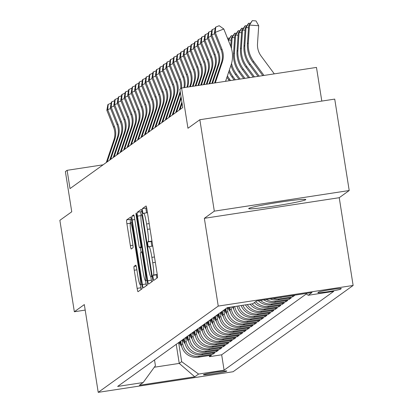 <?xml version="1.0" encoding="UTF-8"?>
<svg xmlns="http://www.w3.org/2000/svg" width="413" height="413" viewBox="0 0 413 413"><rect width="100%" height="100%" fill="white"/><g stroke="black" fill="none" stroke-linecap="round" stroke-linejoin="round"><path stroke-width="0.62" d="M153.146 278.042A2.545 0.263 -98.7 0 0 153.765 280.391A2.545 0.263 -98.7 0 0 153.781 280.386L157.399 277.784A3.64 0.372 -98.7 0 0 157.167 273.953L146.935 209.339A3.64 0.372 -98.7 0 0 146.047 205.984A3.64 0.372 -98.7 0 0 146.026 205.994L142.408 208.596A2.545 0.263 -98.7 0 0 142.568 211.28A2.545 0.263 -98.7 0 0 143.192 213.624A2.545 0.263 -98.7 0 0 143.203 213.619L143.672 213.284A11.647 1.198 -98.7 0 1 143.734 213.258A11.647 1.198 -98.7 0 1 146.584 223.985L147.436 229.37A11.647 1.198 -98.7 0 1 148.164 241.641L147.694 241.977A2.545 0.263 -98.7 0 0 147.854 244.661A2.545 0.263 -98.7 0 0 148.479 247.01A2.545 0.263 -98.7 0 0 148.494 247.005L148.959 246.664A11.647 1.198 -98.7 0 1 149.021 246.638A11.647 1.198 -98.7 0 1 151.87 257.371L152.722 262.756A11.647 1.198 -98.7 0 1 153.45 275.022L152.986 275.363A2.545 0.263 -98.7 0 0 153.146 278.042M157.219 274.278A11.647 1.198 -98.7 0 1 157.095 274.464L156.63 274.805A2.545 0.263 -98.7 0 0 156.79 277.484A2.545 0.263 -98.7 0 0 156.904 278.14M146.62 207.631L146.052 208.038A2.545 0.263 -98.7 0 0 146.212 210.723A2.545 0.263 -98.7 0 0 146.677 212.809M151.932 240.893A11.647 1.198 -98.7 0 1 151.808 241.084L151.344 241.419A2.545 0.263 -98.7 0 0 151.499 244.104A2.545 0.263 -98.7 0 0 151.963 246.189M305.687 199.732A28.92 1.507 171 0 0 305.816 199.556A28.92 1.507 171 0 0 278.491 202.36A28.92 1.507 171 0 0 248.817 208.426A28.92 1.507 171 0 0 248.688 208.606A28.92 1.507 171 0 0 276.018 205.798A28.92 1.507 171 0 0 305.687 199.732M226.768 371.127A11.863 0.619 171 0 0 226.82 371.055A11.863 0.619 171 0 0 215.612 372.206A11.863 0.619 171 0 0 203.439 374.694A11.863 0.619 171 0 0 203.387 374.767A11.863 0.619 171 0 0 214.595 373.615A11.863 0.619 171 0 0 226.768 371.127M134.029 266.39A3.64 0.372 -98.7 0 0 134.261 270.226L137.131 288.351A3.64 0.372 -98.7 0 0 138.019 291.707A3.64 0.372 -98.7 0 0 138.04 291.697L142.057 288.811A3.64 0.372 -98.7 0 0 141.829 284.975L131.597 220.361A3.64 0.372 -98.7 0 0 130.704 217.011A3.64 0.372 -98.7 0 0 130.689 217.021L126.667 219.907A3.64 0.372 -98.7 0 0 126.899 223.743L130.363 245.637A3.64 0.372 -98.7 0 0 131.257 248.993A3.64 0.372 -98.7 0 0 131.272 248.982L132.991 247.748A3.64 0.372 -98.7 0 0 132.764 243.913L131.045 233.056A9.736 1.002 -98.7 0 1 130.487 222.777A9.736 1.002 -98.7 0 1 132.867 231.745L139.604 274.278A9.736 1.002 -98.7 0 1 140.167 284.557A9.736 1.002 -98.7 0 1 137.782 275.59L136.662 268.502A3.64 0.372 -98.7 0 0 135.769 265.146A3.64 0.372 -98.7 0 0 135.753 265.156L134.029 266.39L136.166 266.065M214.321 211.146L204.347 218.317L339.233 197.698L349.207 190.527L214.321 211.146L199.84 119.724L187.956 128.262L181.586 88.036L179.851 89.285L182.747 107.566L70.009 188.596L67.112 170.316L65.378 171.56L71.748 211.786L59.864 220.325L74.345 311.753L85.192 310.091M204.347 218.317L218.245 306.085L98.222 392.35L84.319 304.582L74.345 311.753M147.72 280.742A3.64 0.372 -98.7 0 0 148.613 284.092A3.64 0.372 -98.7 0 0 148.628 284.087L152.645 281.201A3.64 0.372 -98.7 0 0 152.418 277.366L142.186 212.752A3.64 0.372 -98.7 0 0 141.298 209.401A3.64 0.372 -98.7 0 0 141.277 209.406L137.261 212.297A3.64 0.372 -98.7 0 0 137.488 216.128L147.72 280.742L151.364 280.184A3.64 0.372 -98.7 0 0 151.685 281.893M147.353 285.006L143.337 287.892A3.64 0.372 -98.7 0 1 143.316 287.902A3.64 0.372 -98.7 0 1 142.423 284.547L132.191 219.938A3.64 0.372 -98.7 0 1 131.964 216.102L133.683 214.863A3.64 0.372 -98.7 0 1 133.704 214.858A3.64 0.372 -98.7 0 1 134.592 218.209L138.742 244.413A3.64 0.372 -98.7 0 0 139.635 247.769A3.64 0.372 -98.7 0 0 139.651 247.759L140.792 246.938A3.64 0.372 -98.7 0 0 140.565 243.102L136.244 215.823A2.545 0.263 -98.7 0 1 136.099 213.134A2.545 0.263 -98.7 0 1 136.718 215.483L147.126 281.17A3.64 0.372 -98.7 0 1 147.353 285.006M199.84 119.724L334.726 99.105L349.207 190.527M209.267 355.521L209.448 356.672L211.528 355.175L198.225 357.209L199.608 356.212A14.832 14.734 -125.7 0 1 182.711 343.812L182.123 340.095M212.736 353.027L212.917 354.178L214.997 352.681L201.694 354.715L203.077 353.719A14.832 14.734 -125.7 0 1 186.18 341.319L185.592 337.602M216.206 350.534L216.386 351.685L218.467 350.188L205.163 352.222L206.546 351.226A14.832 14.734 -125.7 0 1 189.65 338.825L189.061 335.108M219.675 348.04L219.855 349.191L221.936 347.694L208.632 349.728L210.016 348.732A14.832 14.734 -125.7 0 1 193.119 336.332L192.53 332.615M223.144 345.547L223.325 346.698L225.405 345.201L212.096 347.235L213.485 346.239A14.832 14.734 -125.7 0 1 196.588 333.838L195.999 330.121M226.608 343.053L226.794 344.205L228.874 342.707L215.565 344.741L216.954 343.745A14.832 14.734 -125.7 0 1 200.057 331.35L199.469 327.628M230.077 340.56L230.263 341.711L232.343 340.214L219.035 342.248L220.423 341.252A14.832 14.734 -125.7 0 1 203.526 328.856L202.938 325.134M233.546 338.066L233.732 339.218L235.813 337.72L222.504 339.754L223.892 338.758A14.832 14.734 -125.7 0 1 206.996 326.363L206.407 322.641M237.016 335.578L237.201 336.724L239.282 335.232L225.973 337.266L227.362 336.265A14.832 14.734 -125.7 0 1 210.465 323.869L209.871 320.147M240.485 333.084L240.671 334.231L242.751 332.739L229.442 334.773L230.831 333.771A14.832 14.734 -125.7 0 1 213.934 321.376L213.34 317.654M243.954 330.591L244.14 331.737L246.22 330.245L232.911 332.279L234.3 331.278A14.832 14.734 -125.7 0 1 217.403 318.882L216.81 315.16M247.423 328.098L247.609 329.244L249.689 327.752L236.381 329.786L237.769 328.784A14.832 14.734 -125.7 0 1 220.867 316.389L220.279 312.667M250.892 325.604L251.073 326.75L253.159 325.258L239.85 327.292L241.238 326.296A14.832 14.734 -125.7 0 1 224.336 313.895L223.748 310.173M254.362 323.111L254.542 324.262L256.628 322.765L243.319 324.799L244.708 323.802A14.832 14.734 -125.7 0 1 227.806 311.402L227.217 307.68M257.831 320.617L258.011 321.768L260.097 320.271L246.788 322.305L248.177 321.309A14.832 14.734 -125.7 0 1 231.275 308.909L230.986 307.081M261.3 318.124L261.481 319.275L263.566 317.778L250.257 319.812L251.646 318.815A14.832 14.734 -125.7 0 1 234.76 306.503M264.769 315.63L264.95 316.781L267.03 315.284L253.727 317.318L255.115 316.322A14.832 14.734 -125.7 0 1 238.668 305.904M268.238 313.137L268.419 314.288L270.5 312.791L257.196 314.825L258.584 313.828A14.832 14.734 -125.7 0 1 242.839 305.269M271.708 310.643L271.888 311.794L273.969 310.297L260.665 312.331L262.054 311.335A14.832 14.734 -125.7 0 1 247.289 304.587M275.177 308.15L275.357 309.301L277.438 307.804L264.134 309.838L265.523 308.841A14.832 14.734 -125.7 0 1 252.069 303.86M278.646 305.656L278.827 306.807L280.907 305.31L267.603 307.344L268.992 306.348A14.832 14.734 -125.7 0 1 255.755 301.614M282.115 303.163L282.296 304.314L284.376 302.817L271.073 304.851L272.461 303.854A14.832 14.734 -125.7 0 1 260.536 300.406M285.584 300.669L285.765 301.82L287.846 300.323L274.542 302.357L275.925 301.361A14.832 14.734 -125.7 0 1 266.277 299.528M289.054 298.176L289.234 299.327L291.315 297.83L278.011 299.864L279.394 298.867A14.832 14.734 -125.7 0 1 273.148 298.475M292.523 295.682L292.703 296.833L294.784 295.336L281.774 297.159M198.225 357.209A14.832 14.734 54.3 0 1 181.322 344.809L180.734 341.092M201.694 354.715A14.832 14.734 54.3 0 1 184.792 342.315L184.203 338.598M205.163 352.222A14.832 14.734 54.3 0 1 188.261 339.827L187.672 336.105M208.632 349.728A14.832 14.734 54.3 0 1 191.73 337.333L191.142 333.611M212.096 347.235A14.832 14.734 54.3 0 1 195.199 334.84L194.611 331.118M215.565 344.741A14.832 14.734 54.3 0 1 198.668 332.346L198.08 328.624M219.035 342.248A14.832 14.734 54.3 0 1 202.138 329.853L201.549 326.131M222.504 339.754A14.832 14.734 54.3 0 1 205.607 327.359L205.018 323.637M225.973 337.266A14.832 14.734 54.3 0 1 209.076 324.866L208.488 321.144M229.442 334.773A14.832 14.734 54.3 0 1 212.545 322.372L211.957 318.65M232.911 332.279A14.832 14.734 54.3 0 1 216.014 319.879L215.426 316.157M236.381 329.786A14.832 14.734 54.3 0 1 219.484 317.385L218.895 313.663M239.85 327.292A14.832 14.734 54.3 0 1 222.953 314.892L222.364 311.17M243.319 324.799A14.832 14.734 54.3 0 1 226.422 312.398L225.828 308.676M246.788 322.305A14.832 14.734 54.3 0 1 229.891 309.905L229.478 307.313M250.257 319.812A14.832 14.734 54.3 0 1 233.36 307.411L233.252 306.735M318.66 292.089L317.896 292.636A11.492 0.599 171 0 0 317.845 292.709A11.492 0.599 171 0 0 328.707 291.593A11.492 0.599 171 0 0 340.498 289.183L341.262 288.635A11.492 0.599 171 0 0 341.314 288.563A11.492 0.599 171 0 0 330.452 289.678A11.492 0.599 171 0 0 318.66 292.089M218.245 306.085L353.136 285.466L233.108 371.731L98.222 392.35M209.448 356.672L221.662 354.803L224.094 370.162L333.714 291.377L308.196 295.28L305.759 293.493M224.094 370.162L198.576 374.064L194.76 376.806L139.346 385.277L143.161 382.536L117.643 386.439L227.264 307.649L252.782 303.751L256.597 301.005L312.011 292.538L308.196 295.28M292.703 296.833L279.394 298.867M289.234 299.327L275.925 301.361M285.765 301.82L272.461 303.854M282.296 304.314L268.992 306.348M278.827 306.807L265.523 308.841M275.357 309.301L262.054 311.335M271.888 311.794L258.584 313.828M268.419 314.288L255.115 316.322M264.95 316.781L251.646 318.815M261.481 319.275L248.177 321.309M258.011 321.768L244.708 323.802M254.542 324.262L241.238 326.296M251.073 326.75L237.769 328.784M247.609 329.244L234.3 331.278M244.14 331.737L230.831 333.771M240.671 334.231L227.362 336.265M237.201 336.724L223.892 338.758M233.732 339.218L220.423 341.252M230.263 341.711L216.954 343.745M226.794 344.205L213.485 346.239M223.325 346.698L210.016 348.732M219.855 349.191L206.546 351.226M216.386 351.685L203.077 353.719M212.917 354.178L199.608 356.212M221.662 354.803L306.358 293.932M176.222 344.334L179.247 363.409L181.674 361.664L178.653 342.589M321.804 101.082L316.472 67.417L181.586 88.036M339.233 197.698L353.136 285.466M103.1 164.813L67.112 170.316M154.302 367.224L179.247 363.409L194.76 376.806M154.519 359.935L155.427 365.681L143.161 382.536M279.271 297.541A14.832 14.734 54.3 0 0 281.48 297.37M270.185 298.929A14.832 14.734 54.3 0 0 278.011 299.864M263.892 299.89A14.832 14.734 54.3 0 0 274.542 302.357M258.419 300.726A14.832 14.734 54.3 0 0 271.073 304.851M254.367 302.61A14.832 14.734 54.3 0 0 267.603 307.344M250.113 304.159A14.832 14.734 54.3 0 0 264.134 309.838M245.472 304.866A14.832 14.734 54.3 0 0 260.665 312.331M241.14 305.527A14.832 14.734 54.3 0 0 257.196 314.825M237.077 306.152A14.832 14.734 54.3 0 0 253.727 317.318M181.674 361.664L198.576 374.064M152.758 246.102A11.647 1.198 -98.7 0 0 152.665 246.081A11.647 1.198 -98.7 0 0 152.603 246.107L149.083 246.649M147.472 212.721A11.647 1.198 -98.7 0 0 147.379 212.7A11.647 1.198 -98.7 0 0 147.317 212.726L143.796 213.263M150.833 276.803L151.364 280.184M141.865 211.048L140.905 211.74A3.64 0.372 -98.7 0 0 141.081 215.245M151.478 276.442A2.545 0.263 -98.7 0 0 151.318 273.757L142.335 217.042A2.545 0.263 -98.7 0 0 141.711 214.698A2.545 0.263 -98.7 0 0 141.7 214.703L141.205 215.059A11.647 1.198 -98.7 0 0 141.933 227.326L148.076 266.096A11.647 1.198 -98.7 0 0 150.926 276.824A11.647 1.198 -98.7 0 0 150.982 276.798L152.252 276.323M145.526 280.561L146.073 283.989A3.64 0.372 -98.7 0 0 146.388 285.698M141.06 252.343L140.317 247.661M143.048 271.604A9.736 1.002 -98.7 0 0 145.433 280.572A9.736 1.002 -98.7 0 0 144.87 270.298L142.495 255.311A3.64 0.372 -98.7 0 0 141.607 251.956A3.64 0.372 -98.7 0 0 141.587 251.966L140.446 252.782A3.64 0.372 -98.7 0 0 140.678 256.618L143.048 271.604M131.277 218.658L130.317 219.349A3.64 0.372 -98.7 0 0 130.482 222.777L131.943 222.555M140.26 284.542L140.776 287.794A3.64 0.372 -98.7 0 0 141.096 289.503M274.289 73.865L261.119 56.065A18.539 18.415 -125.7 0 1 257.505 43.763L258.708 25.73L249.498 25.059L248.301 43.091A27.805 27.619 54.3 0 0 253.716 61.542L264 75.44M252.317 20.65L249.498 25.059L248.631 25.678L252.317 20.65L256.003 20.918L258.708 25.73M248.631 25.678L247.433 43.716A27.805 27.619 54.3 0 0 252.849 62.162L262.802 75.62M214.595 82.992L221.456 62.616A18.539 18.415 54.3 0 0 221.094 49.823L214.373 32.999L215.24 32.374L215.762 27.072L219.189 25.714L223.805 28.982L230.526 45.807A27.805 27.619 -125.7 0 1 231.068 65.001L225.575 81.315M215.287 82.884L222.323 61.996A18.539 18.415 54.3 0 0 221.962 49.199L215.24 32.374L223.805 28.982M214.373 32.999L215.416 27.32L215.762 27.072M248.497 27.733L246.029 27.552L245.162 28.172L248.502 23.391L250.33 23.252M248.848 23.143L246.029 27.552L244.832 45.585A27.805 27.619 54.3 0 0 250.247 64.036L259.225 76.168M245.162 28.172L243.964 46.21A27.805 27.619 54.3 0 0 249.38 64.655L258.032 76.353M245.028 30.226L242.56 30.046L241.693 30.665L245.033 25.885L246.86 25.745M245.379 25.637L242.56 30.046L241.362 48.078A27.805 27.619 54.3 0 0 246.778 66.529L254.449 76.901M241.693 30.665L240.495 48.703A27.805 27.619 54.3 0 0 245.911 67.149L253.257 77.081M241.559 32.715L239.091 32.539L238.224 33.159L241.564 28.378L243.391 28.239M241.915 28.13L239.091 32.539L237.893 50.572A27.805 27.619 54.3 0 0 243.314 69.017L249.679 77.629M238.224 33.159L237.026 51.197A27.805 27.619 54.3 0 0 242.446 69.642L248.487 77.809M238.089 35.208L235.622 35.033L234.754 35.652L238.094 30.872L239.922 30.732M238.446 30.624L235.622 35.033L234.424 53.065A27.805 27.619 54.3 0 0 239.845 71.511L244.904 78.356M234.754 35.652L233.557 53.69A27.805 27.619 54.3 0 0 238.977 72.136L243.711 78.542M211.823 83.416L217.987 65.109A18.539 18.415 54.3 0 0 217.625 52.317L210.904 35.492L211.771 34.868L212.297 29.566L215.219 28.409M212.514 83.307L218.854 64.49A18.539 18.415 54.3 0 0 218.492 51.692L211.771 34.868L214.667 33.721M210.904 35.492L211.946 29.813L212.297 29.566M209.05 83.839L214.517 67.603A18.539 18.415 54.3 0 0 214.156 54.81L207.434 37.986L208.302 37.361L208.828 32.059L211.75 30.898M209.742 83.731L215.385 66.983A18.539 18.415 54.3 0 0 215.023 54.186L208.302 37.361L211.198 36.215M207.434 37.986L208.477 32.307L208.828 32.059M206.278 84.262L211.048 70.096A18.539 18.415 54.3 0 0 210.687 57.304L203.97 40.479L204.838 39.855L205.359 34.547L208.281 33.391M206.97 84.154L211.915 69.472A18.539 18.415 54.3 0 0 211.554 56.679L204.838 39.855L207.729 38.708M203.97 40.479L205.008 34.8L205.359 34.547M203.506 84.686L207.579 72.59A18.539 18.415 54.3 0 0 207.218 59.797L200.501 42.973L201.368 42.348L201.89 37.041L204.812 35.885M204.198 84.582L208.446 71.965A18.539 18.415 54.3 0 0 208.085 59.173L201.368 42.348L204.259 41.202M200.501 42.973L201.539 37.294L201.89 37.041M234.62 37.702L232.152 37.521L231.285 38.146L234.625 33.365L236.453 33.226M234.976 33.117L232.152 37.521L231.43 48.435M231.285 38.146L230.738 46.359M230.981 65.259A27.805 27.619 54.3 0 0 235.508 74.629L238.936 79.27M231.548 63.416A27.805 27.619 54.3 0 0 236.375 74.004L240.134 79.089M200.733 85.109L204.11 75.083A18.539 18.415 54.3 0 0 203.748 62.286L197.032 45.466L197.899 44.841L198.421 39.534L201.343 38.378M201.425 85.006L204.977 74.459A18.539 18.415 54.3 0 0 204.616 61.666L197.899 44.841L200.79 43.695M197.032 45.466L198.075 39.787L198.421 39.534M228.229 40.051L231.156 35.859L232.984 35.719M231.151 40.195L228.683 40.015L228.616 41.026M231.507 35.611L228.317 40.278M228.848 71.588A27.805 27.619 54.3 0 0 232.039 77.123L234.166 79.998M229.354 70.091A27.805 27.619 54.3 0 0 232.906 76.498L235.358 79.817M197.961 85.532L200.641 77.577A18.539 18.415 54.3 0 0 200.279 64.779L193.563 47.96L194.43 47.335L194.951 42.028L197.873 40.872M198.653 85.429L201.508 76.952A18.539 18.415 54.3 0 0 201.146 64.16L194.43 47.335L197.321 46.189M193.563 47.96L194.606 42.281L194.951 42.028M227.599 38.481L228.038 38.104L229.514 38.213M226.964 77.19A27.805 27.619 54.3 0 0 228.57 79.616L229.391 80.731M227.418 75.842A27.805 27.619 54.3 0 0 229.437 78.991L230.583 80.545M228.038 38.104L227.677 38.667M195.189 85.956L197.177 80.07A18.539 18.415 54.3 0 0 196.81 67.273L190.094 50.448L190.961 49.828L191.482 44.521L194.404 43.365M195.886 85.852L198.039 79.446A18.539 18.415 54.3 0 0 197.677 66.653L190.961 49.828L193.852 48.682M190.094 50.448L191.136 44.774L191.482 44.521M192.417 86.379L193.707 82.564A18.539 18.415 54.3 0 0 193.341 69.766L186.624 52.941L187.492 52.322L188.013 47.015L190.935 45.858M193.114 86.276L194.575 81.939A18.539 18.415 54.3 0 0 194.208 69.147L187.492 52.322L190.383 51.176M186.624 52.941L187.667 47.268L188.013 47.015M189.65 86.802L190.238 85.057A18.539 18.415 54.3 0 0 189.877 72.26L183.155 55.435L184.022 54.815L184.544 49.508L187.466 48.352M190.341 86.699L191.105 84.433A18.539 18.415 54.3 0 0 190.744 71.64L184.022 54.815L186.913 53.669M183.155 55.435L184.198 49.761L184.544 49.508M182.618 107.659L182.716 107.375M186.872 87.231A18.539 18.415 54.3 0 0 186.408 74.753L179.686 57.928L180.553 57.309L181.075 52.002L183.997 50.845M187.569 87.122L187.636 86.926A18.539 18.415 54.3 0 0 187.275 74.128L180.553 57.309L183.444 56.163M179.686 57.928L180.729 52.25L181.075 52.002M180.016 109.528L182.087 103.395M179.149 110.152L181.875 102.063M183.924 87.68A18.539 18.415 54.3 0 0 182.938 77.246L176.217 60.422L177.084 59.802L177.605 54.495L180.527 53.339M184.683 87.561A18.539 18.415 54.3 0 0 183.806 76.622L177.084 59.802L179.975 58.656M176.217 60.422L177.26 54.743L177.605 54.495M176.547 112.021L181.245 98.082M175.685 112.646L181.033 96.756M172.216 115.139L179.831 92.538A18.539 18.415 54.3 0 0 180.182 91.361M180.682 88.687A18.539 18.415 54.3 0 0 179.469 79.74L172.748 62.915L173.615 62.296L174.136 56.989L177.058 55.832M181.55 88.062A18.539 18.415 54.3 0 0 180.336 79.115L173.615 62.296L176.506 61.15M172.748 62.915L173.79 57.237L174.136 56.989M173.083 114.515L180.404 92.775M168.747 117.633L176.361 95.031A18.539 18.415 54.3 0 0 176 82.233L169.278 65.409L170.146 64.784L170.667 59.482L173.589 58.326M169.614 117.008L177.229 94.407A18.539 18.415 54.3 0 0 176.867 81.609L170.146 64.784L173.037 63.643M169.278 65.409L170.321 59.73L170.667 59.482M165.277 120.126L172.892 97.525A18.539 18.415 54.3 0 0 172.531 84.727L165.809 67.902L166.676 67.278L167.198 61.976L170.12 60.819M166.145 119.502L173.759 96.9A18.539 18.415 54.3 0 0 173.398 84.102L166.676 67.278L169.567 66.137M165.809 67.902L166.852 62.224L167.198 61.976M237.186 306.575L236.902 306.178M161.808 122.62L169.423 100.018A18.539 18.415 54.3 0 0 169.062 87.22L162.34 70.396L163.207 69.771L163.729 64.469L166.651 63.313M162.676 121.995L170.29 99.394A18.539 18.415 54.3 0 0 169.929 86.596L163.207 69.771L166.098 68.63M162.34 70.396L163.383 64.717L163.729 64.469M233.717 309.069L232.168 306.9M233.071 306.761L233.309 307.096M158.339 125.113L165.954 102.512A18.539 18.415 54.3 0 0 165.592 89.714L158.871 72.889L159.738 72.265L160.259 66.963L163.181 65.806M159.206 124.489L166.821 101.887A18.539 18.415 54.3 0 0 166.46 89.089L159.738 72.265L162.629 71.124M158.871 72.889L159.914 67.211L160.259 66.963M230.248 311.562L227.439 307.623M229.659 308.454L228.905 307.401M228.337 307.484L229.84 309.59M154.87 127.607L162.485 105.005A18.539 18.415 54.3 0 0 162.123 92.207L155.402 75.383L156.269 74.758L156.79 69.456L159.712 68.3M155.737 126.982L163.352 104.381A18.539 18.415 54.3 0 0 162.99 91.583L156.269 74.758L159.16 73.617M155.402 75.383L156.444 69.704L156.79 69.456M225.906 309.156L225.658 308.805M226.778 314.056L223.923 310.049M226.19 310.948L224.997 309.28M224.579 309.58L226.37 312.083M151.401 130.1L159.015 107.494A18.539 18.415 54.3 0 0 158.654 94.701L151.932 77.876L152.8 77.252L153.321 71.95L156.243 70.793M152.268 129.476L159.883 106.874A18.539 18.415 54.3 0 0 159.521 94.076L152.8 77.252L155.691 76.111M151.932 77.876L152.975 72.198L153.321 71.95M222.437 311.65L222.189 311.299M223.309 316.544L220.454 312.543M222.721 313.441L221.528 311.774M221.11 312.068L222.901 314.577M147.931 132.594L155.546 109.987A18.539 18.415 54.3 0 0 155.185 97.194L148.463 80.37L149.33 79.745L149.852 74.443L152.774 73.287M148.799 131.969L156.413 109.368A18.539 18.415 54.3 0 0 156.052 96.57L149.33 79.745L152.221 78.599M148.463 80.37L149.506 74.691L149.852 74.443M218.967 314.143L218.72 313.792M219.84 319.037L216.985 315.036M219.251 315.935L218.059 314.262M217.641 314.561L219.432 317.07M144.462 135.087L152.077 112.481A18.539 18.415 54.3 0 0 151.716 99.688L144.994 82.863L145.861 82.239L146.383 76.937L149.305 75.78M145.33 134.462L152.944 111.861A18.539 18.415 54.3 0 0 152.583 99.063L145.861 82.239L148.752 81.093M144.994 82.863L146.037 77.185L146.383 76.937M215.498 316.637L215.25 316.286M216.371 321.531L213.516 317.53M215.782 318.428L214.59 316.756M214.171 317.055L215.963 319.564M140.993 137.581L148.608 114.974A18.539 18.415 54.3 0 0 148.246 102.181L141.525 85.357L142.392 84.732L142.913 79.43L145.835 78.274M141.86 136.956L149.475 114.355A18.539 18.415 54.3 0 0 149.114 101.557L142.392 84.732L145.283 83.586M141.525 85.357L142.568 79.678L142.913 79.43M212.029 319.13L211.781 318.779M212.901 324.024L210.047 320.023M212.313 320.922L211.12 319.249M210.702 319.548L212.494 322.057M137.524 140.074L145.139 117.468A18.539 18.415 54.3 0 0 144.777 104.675L138.056 87.85L138.923 87.226L139.444 81.924L142.371 80.767M138.391 139.449L146.006 116.848A18.539 18.415 54.3 0 0 145.644 104.05L138.923 87.226L141.814 86.08M138.056 87.85L139.098 82.172L139.444 81.924M208.56 321.624L208.312 321.273M209.432 326.518L206.577 322.517M208.844 323.415L207.651 321.742M207.233 322.042L209.024 324.551M205.091 324.112L204.843 323.766M205.968 329.011L203.108 325.01M205.375 325.909L204.182 324.236M203.769 324.535L205.555 327.044M201.621 326.606L201.374 326.255M202.499 331.505L199.639 327.504M201.905 328.402L200.713 326.729M200.3 327.029L202.086 329.538M134.055 142.568L141.669 119.961A18.539 18.415 54.3 0 0 141.308 107.168L134.586 90.344L135.454 89.719L135.975 84.417L138.902 83.256M134.922 141.943L142.537 119.336A18.539 18.415 54.3 0 0 142.175 106.544L135.454 89.719L138.345 88.573M134.586 90.344L135.629 84.665L135.975 84.417M130.585 145.061L138.2 122.454A18.539 18.415 54.3 0 0 137.839 109.662L131.117 92.837L131.984 92.213L132.511 86.906L135.433 85.749M131.453 144.436L139.067 121.83A18.539 18.415 54.3 0 0 138.706 109.037L131.984 92.213L134.881 91.067M131.117 92.837L132.16 87.158L132.511 86.906M127.116 147.549L134.731 124.948A18.539 18.415 54.3 0 0 134.37 112.15L127.648 95.331L128.515 94.706L129.042 89.399L131.964 88.243M127.984 146.93L135.598 124.323A18.539 18.415 54.3 0 0 135.237 111.531L128.515 94.706L131.411 93.56M127.648 95.331L128.691 89.652L129.042 89.399M198.152 329.099L197.904 328.748M199.03 333.998L196.17 329.997M198.441 330.896L197.244 329.223M196.831 329.522L198.617 332.031M123.647 150.043L131.262 127.441A18.539 18.415 54.3 0 0 130.9 114.644L124.184 97.824L125.046 97.2L125.573 91.892L128.495 90.736M124.514 149.423L132.129 126.817A18.539 18.415 54.3 0 0 131.768 114.024L125.046 97.2L127.942 96.053M124.184 97.824L125.222 92.145L125.573 91.892M194.683 331.593L194.435 331.241M195.561 336.492L192.701 332.491M194.972 333.389L193.774 331.716M193.361 332.016L195.148 334.52M120.178 152.536L127.793 129.935A18.539 18.415 54.3 0 0 127.431 117.137L120.715 100.318L121.582 99.693L122.103 94.386L125.025 93.23M121.045 151.917L128.66 129.31A18.539 18.415 54.3 0 0 128.298 116.518L121.582 99.693L124.473 98.547M120.715 100.318L121.752 94.639L122.103 94.386M191.219 334.086L190.966 333.735M192.091 338.985L189.231 334.984M191.503 335.883L190.305 334.21M189.892 334.509L191.678 337.013M116.709 155.03L124.323 132.428A18.539 18.415 54.3 0 0 123.962 119.631L117.246 102.806L118.113 102.187L118.634 96.879L121.556 95.723M117.576 154.41L125.191 131.804A18.539 18.415 54.3 0 0 124.829 119.011L118.113 102.187L121.004 101.04M117.246 102.806L118.283 97.132L118.634 96.879M187.75 336.58L187.497 336.228M188.622 341.479L185.762 337.478M188.034 338.376L186.836 336.703M186.423 337.003L188.209 339.507M113.239 157.523L120.854 134.922A18.539 18.415 54.3 0 0 120.493 122.124L113.776 105.3L114.644 104.68L115.165 99.373L118.087 98.217M114.107 156.904L121.721 134.297A18.539 18.415 54.3 0 0 121.36 121.505L114.644 104.68L117.535 103.534M113.776 105.3L114.819 99.626L115.165 99.373M184.281 339.073L184.028 338.722M185.153 343.972L182.293 339.971M184.565 340.87L183.367 339.197M182.954 339.496L184.74 342M109.77 160.017L117.385 137.415A18.539 18.415 54.3 0 0 117.024 124.618L110.307 107.793L111.174 107.173L111.696 101.866L114.618 100.71M110.638 159.392L118.252 136.791A18.539 18.415 54.3 0 0 117.891 123.993L111.174 107.173L114.065 106.027M110.307 107.793L111.35 102.114L111.696 101.866M180.811 341.566L180.558 341.215M181.684 346.466L178.824 342.465M181.095 343.363L179.898 341.69M179.485 341.99L181.271 344.494M106.301 162.51L113.921 139.909A18.539 18.415 54.3 0 0 113.554 127.111L106.838 110.286L107.705 109.667L108.227 104.36L111.149 103.204M107.168 161.886L114.788 139.284A18.539 18.415 54.3 0 0 114.422 126.486L107.705 109.667L110.596 108.521M106.838 110.286L107.881 104.608L108.227 104.36M181.322 344.809L182.711 343.812M184.792 342.315L186.18 341.319M188.261 339.827L189.65 338.825M191.73 337.333L193.119 336.332M195.199 334.84L196.588 333.838M198.668 332.346L200.057 331.35M202.138 329.853L203.526 328.856M205.607 327.359L206.996 326.363M209.076 324.866L210.465 323.869M212.545 322.372L213.934 321.376M216.014 319.879L217.403 318.882M219.484 317.385L220.867 316.389M222.953 314.892L224.336 313.895M226.422 312.398L227.806 311.402M229.891 309.905L231.275 308.909M233.36 307.411L234.584 306.529M340.389 288.475L340.498 289.183M157.095 274.464L153.45 275.022M155.334 262.353L152.722 262.756M154.477 256.969L151.87 257.371M151.344 241.419L147.694 241.977M151.808 241.084L148.164 241.641M150.043 228.972L147.436 229.37M149.191 223.588L146.584 223.985M146.052 208.038L142.408 208.596M156.63 274.805L152.986 275.363M140.993 215.596L137.488 216.128M140.905 211.74L137.261 212.297M151.834 273.68L151.318 273.757M142.852 216.964L142.335 217.042M150.926 276.824L152.299 276.612L150.982 276.798M146.073 283.989L142.423 284.547M134.803 219.535L132.191 219.938M134.101 215.777L131.964 216.102M139.635 247.769L141.783 247.439L139.651 247.759M141.68 246.804L140.792 246.938M141.081 243.025L140.565 243.102M136.76 215.746L136.244 215.823M145.391 270.216L144.87 270.298M143.017 255.229L142.495 255.311M141.607 251.956L142.475 251.822L141.628 251.961M140.121 274.201L139.604 274.278M133.384 231.667L132.867 231.745M132.95 245.245L130.363 245.637M130.265 223.226L126.899 223.743M130.317 219.349L126.667 219.907M140.776 287.794L137.131 288.351M136.868 269.828L134.261 270.226M248.301 43.091L247.433 43.716M253.716 61.542L252.849 62.162M221.456 62.616L222.323 61.996M221.094 49.823L221.962 49.199M244.832 45.585L243.964 46.21M250.247 64.036L249.38 64.655M241.362 48.078L240.495 48.703M246.778 66.529L245.911 67.149M237.893 50.572L237.026 51.197M243.314 69.017L242.446 69.642M234.424 53.065L233.557 53.69M239.845 71.511L238.977 72.136M217.987 65.109L218.854 64.49M217.625 52.317L218.492 51.692M214.517 67.603L215.385 66.983M214.156 54.81L215.023 54.186M211.048 70.096L211.915 69.472M210.687 57.304L211.554 56.679M207.579 72.59L208.446 71.965M207.218 59.797L208.085 59.173M236.375 74.004L235.508 74.629M204.11 75.083L204.977 74.459M203.748 62.286L204.616 61.666M232.906 76.498L232.039 77.123M200.641 77.577L201.508 76.952M200.279 64.779L201.146 64.16M229.437 78.991L228.57 79.616M197.177 80.07L198.039 79.446M196.81 67.273L197.677 66.653M193.707 82.564L194.575 81.939M193.341 69.766L194.208 69.147M190.238 85.057L191.105 84.433M189.877 72.26L190.744 71.64M187.306 87.164L187.636 86.926M186.408 74.753L187.275 74.128M182.938 77.246L183.806 76.622M179.831 92.538L180.311 92.187M179.469 79.74L180.336 79.115M176.361 95.031L177.229 94.407M176 82.233L176.867 81.609M172.892 97.525L173.759 96.9M172.531 84.727L173.398 84.102M169.423 100.018L170.29 99.394M169.062 87.22L169.929 86.596M165.954 102.512L166.821 101.887M165.592 89.714L166.46 89.089M162.485 105.005L163.352 104.381M162.123 92.207L162.99 91.583M159.015 107.494L159.883 106.874M158.654 94.701L159.521 94.076M155.546 109.987L156.413 109.368M155.185 97.194L156.052 96.57M152.077 112.481L152.944 111.861M151.716 99.688L152.583 99.063M148.608 114.974L149.475 114.355M148.246 102.181L149.114 101.557M145.139 117.468L146.006 116.848M144.777 104.675L145.644 104.05M141.669 119.961L142.537 119.336M141.308 107.168L142.175 106.544M138.2 122.454L139.067 121.83M137.839 109.662L138.706 109.037M134.731 124.948L135.598 124.323M134.37 112.15L135.237 111.531M131.262 127.441L132.129 126.817M130.9 114.644L131.768 114.024M127.793 129.935L128.66 129.31M127.431 117.137L128.298 116.518M124.323 132.428L125.191 131.804M123.962 119.631L124.829 119.011M120.854 134.922L121.721 134.297M120.493 122.124L121.36 121.505M117.385 137.415L118.252 136.791M117.024 124.618L117.891 123.993M113.921 139.909L114.788 139.284M113.554 127.111L114.422 126.486M152.665 246.081L149.021 246.638M147.379 212.7L143.734 213.258M146.992 280.334L145.433 280.572M141.726 284.32L140.167 284.557"/></g></svg>
